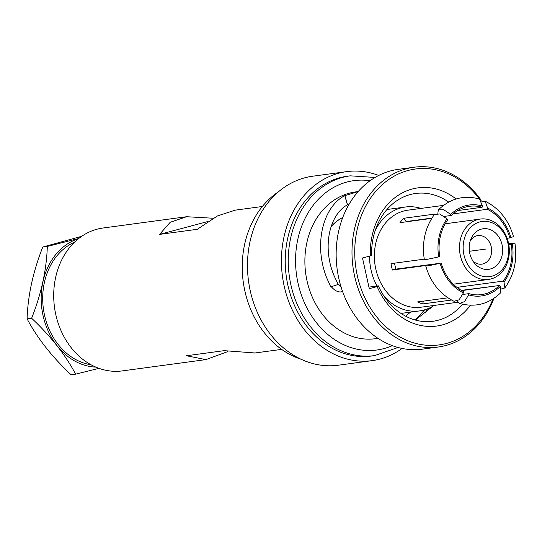<?xml version="1.0" encoding="UTF-8"?>
<svg xmlns="http://www.w3.org/2000/svg" width="542" height="542" viewBox="0 0 542 542"><rect width="100%" height="100%" fill="white"/><g stroke="black" fill="none" stroke-linecap="round" stroke-linejoin="round"><path stroke-width="0.81" d="M81.754 236.278L42.784 247.03C33.082 271.576 27.852 295.519 27.1 318.859C37.29 338.1 51.957 356.738 71.104 374.773L75.643 374.163L98.969 368.336M78.753 238.48L47.323 246.42L42.784 247.03M47.323 246.42C46.571 269.753 41.341 293.696 31.639 318.242L27.1 318.859M31.639 318.242C50.785 336.277 65.453 354.915 75.643 374.163M78.529 238.663A65.48 53.306 82.3 0 0 41.89 309.008A65.48 53.306 82.3 0 0 95.873 367.124M186.055 216.793L103.021 228.006A72.093 58.692 82.3 0 0 55.806 314.611A72.093 58.692 -97.7 0 0 122.323 370.897L205.391 359.678M227.945 351.528L205.892 359.617L186.468 355.748L224.185 350.66L255.025 352.978M262.355 206.488L235.187 210.16L217.545 215.899L197.281 229.3L159.565 234.395L170.195 222.295L186.597 216.719L213.142 218.243M235.187 210.154L235.689 210.093M278.5 191.793A90.704 73.847 82.3 0 0 244.869 291.007A90.704 73.847 -97.7 0 0 301.122 359.271M312.707 176.211A95.358 77.635 82.3 0 0 250.248 290.763A95.358 77.635 -97.7 0 0 338.228 365.22L372.171 360.633A95.358 77.635 -97.7 0 1 284.198 286.183A95.358 77.635 82.3 0 1 346.65 171.631L312.707 176.211M378.722 175.452A95.358 77.635 82.3 0 0 346.65 171.631M431.581 306.941A95.358 77.635 -97.7 0 1 431.276 307.809M402.083 348.438A95.358 77.635 -97.7 0 1 372.171 360.633M347.273 176.238A90.704 73.847 82.3 0 0 287.87 285.2A90.704 73.847 -97.7 0 0 371.555 356.019L374.569 355.613A90.704 73.847 -97.7 0 1 290.885 284.794A90.704 73.847 82.3 0 1 350.288 175.832L347.273 176.238M358.167 191.57L355.538 191.922A74.058 60.291 82.3 0 0 307.029 280.885A74.058 60.291 -97.7 0 0 375.355 338.709L377.984 338.357M342.646 291.691L340.972 291.914C337.829 292.24 334.604 290.512 331.291 286.725L330.816 287.036L326.867 278.209C313.147 244.273 323.201 206.637 344.807 195.635L358.113 191.624M398.187 169.368A90.704 73.847 82.3 0 0 338.784 278.324A90.704 73.847 -97.7 0 0 422.469 349.143L438.309 347.009A90.704 73.847 -97.7 0 1 354.624 276.19A90.704 73.847 82.3 0 1 414.034 167.227L398.187 169.368M493.945 298.357A90.704 73.847 -97.7 0 1 438.309 347.009M482.001 201.394A90.704 73.847 82.3 0 0 481.628 200.858M480.978 199.93A90.704 73.847 82.3 0 0 414.034 167.227M479.453 199.016A88.739 72.242 82.3 0 0 391.351 177.817A88.739 72.242 82.3 0 0 357.307 275.621A88.739 72.242 -97.7 0 0 421.032 344.549A88.739 72.242 -97.7 0 0 492.956 299.001M456.1 198.975A69.735 56.774 82.3 0 0 397.95 195.486A69.735 56.774 82.3 0 0 370.315 255.919L362.49 258.006L369.285 288.662L377.117 286.576A69.735 56.774 82.3 0 0 470.449 305.241M368.946 287.118L378.35 285.851A64.491 52.499 82.3 0 0 432.916 321.284A64.491 52.499 82.3 0 0 462.468 304.211M377.117 286.576L378.35 285.851M424.725 309.794L415.274 320.024M405.64 316.176L410.47 312.145M432.834 306.23L417.658 318.256L416.1 320.241M331.291 286.725L338.594 284.306L341.04 286.867M349.251 203.928L347.402 204.822C329.55 214.564 321.752 246.989 334.292 276.21L338.269 284.523M331.155 226.468A52.466 42.71 -97.7 0 1 342.768 217.45M370.315 255.919L371.555 255.194A64.491 52.499 -97.7 0 1 415.653 193.46A64.491 52.499 -97.7 0 1 448.674 202.085M344.807 195.635L347.402 204.822M347.53 204.795L344.936 195.608M342.74 217.532A52.432 42.682 82.3 0 0 331.087 226.671M420.992 208.413A52.432 42.682 82.3 0 0 405.389 207.017A52.432 42.682 82.3 0 0 375.267 230.404M369.522 256.129A52.432 42.682 82.3 0 0 371.046 269.997A52.432 42.682 -97.7 0 0 376.988 286.034M434.095 305.451A52.432 42.682 -97.7 0 1 419.42 310.932A52.432 42.682 -97.7 0 1 384.176 296.372M457.949 302.226L420.958 307.219A48.956 39.857 -97.7 0 1 375.789 269.001A48.956 39.857 82.3 0 1 407.848 210.188L443.532 205.371M431.737 218.372L399.955 222.667A48.956 39.857 -97.7 0 1 403.722 218.277L434.826 214.083M394.549 263.161A44.566 36.28 82.3 0 0 395.091 265.939A44.566 36.28 82.3 0 0 395.897 269.103L440.118 263.27C429.576 265.695 425.063 266.413 426.581 265.417L392.422 270.031A48.956 39.857 -97.7 0 1 391.629 266.86A48.956 39.857 -97.7 0 1 391.006 263.642L424.257 259.151M425.165 259.029C423.648 260.024 428.16 259.306 438.702 256.881L439.738 256.603A44.566 36.28 82.3 0 1 447.773 219.808L447.008 218.839L439.657 213.975L434.352 214.544C425.07 227.505 421.723 242.484 424.311 259.483M447.008 218.839A45.88 37.351 82.3 0 0 438.702 256.881M431.927 218.067L406.283 221.536A44.566 36.28 82.3 0 0 405.965 221.854M444.203 216.414L451.54 215.418L450.781 214.449A45.88 37.351 82.3 0 1 482.394 206.021L479.616 199.063C463.986 194.795 450.219 198.413 438.315 209.93L443.674 209.679L450.781 214.449M457.665 210.574L482.123 207.268A44.566 36.28 82.3 0 0 469.541 206.285A44.566 36.28 82.3 0 0 451.54 215.418M453.2 213.873L487.305 209.273L487.583 208.02L485.185 201.211C499.196 208.236 508.626 220.045 513.484 236.63L509.853 237.918A44.566 36.28 82.3 0 0 487.305 209.273M507.122 238.284L509.853 237.918M508.796 244.638L511.269 244.3A44.566 36.28 82.3 0 1 503.233 281.102L457.97 287.213A44.566 36.28 82.3 0 1 457.509 287.829M461.696 290.587L499.467 285.485A44.566 36.28 82.3 0 1 481.465 294.618A44.566 36.28 82.3 0 1 468.884 293.635L462.807 294.455M441.154 262.992A44.566 36.28 82.3 0 0 463.701 291.637L463.424 292.883L459.088 299.821L454.033 301.291C440.016 294.265 430.585 282.457 425.727 265.871L426.581 265.417M451.547 300.031L422.713 303.927A48.956 39.857 -97.7 0 1 417.53 301.928L447.902 297.822M495.009 286.088L461.296 290.363M500.225 286.461A45.88 37.351 82.3 0 1 468.613 294.889L464.508 301.609L459.596 303.432C475.232 307.707 488.999 304.082 500.896 292.565L500.225 286.461L499.467 285.485M459.596 303.432L457.312 301.054M423.316 301.149L422.713 303.927M468.613 294.889L468.884 293.635M440.118 263.27A45.88 37.351 82.3 0 0 463.424 292.883M395.897 269.103L392.422 270.031M459.65 289.34L457.97 287.213M508.647 243.819L514.9 243.019C517.488 260.018 514.141 274.997 504.859 287.951L503.999 282.07L503.233 281.102M504.859 287.951L501.37 288.961M503.999 282.07A45.88 37.351 82.3 0 0 512.305 244.029L511.269 244.3M514.9 243.019L512.305 244.029M481.899 201.448L485.185 201.211M510.889 237.64A45.88 37.351 82.3 0 0 487.583 208.02M482.123 207.268L482.394 206.021M437.841 213.534L438.315 209.93M406.283 221.536L403.722 218.277M488.484 279.455A30.474 24.81 -97.7 0 0 508.443 242.843A30.474 24.81 82.3 0 0 480.327 219.049A30.474 24.81 82.3 0 0 460.368 255.661A30.474 24.81 -97.7 0 0 488.484 279.455L453.349 284.198M507.881 243.189A27.852 22.676 -97.7 0 1 491.933 276.196A27.852 22.676 -97.7 0 1 463.945 254.903A27.852 22.676 82.3 0 1 479.894 221.902A27.852 22.676 82.3 0 1 507.881 243.189M469.765 253.351A20.474 16.666 82.3 0 0 474.155 262.768A20.474 16.666 82.3 0 0 494.372 267.199A20.474 16.666 82.3 0 0 502.061 244.747A20.474 16.666 82.3 0 0 487.549 228.873A20.474 16.666 82.3 0 0 470.937 238.941A20.474 16.666 82.3 0 0 469.765 253.351M472.841 260.912A14.417 11.741 82.3 0 0 481.811 264.15A14.417 11.741 82.3 0 0 491.248 246.834A14.417 11.741 -97.7 0 0 477.949 235.574A14.417 11.741 -97.7 0 0 470.165 241.075M207.728 221.556L159.565 234.395M485.91 249.049L469.399 251.278M74.539 242.166A63.604 51.781 82.3 0 0 43.401 308.805A63.604 51.781 82.3 0 0 91.097 364.8M427.381 308.886A85.46 69.579 -97.7 0 1 425.47 312.924M392.327 345.647A85.46 69.579 -97.7 0 1 298.039 283.283A85.46 69.579 82.3 0 1 370.057 180.73M340.972 291.914L342.578 291.488M281.65 349.38L254.489 353.045M374.569 355.613L398.031 347.476M430.28 308.764L430.849 307.328M350.288 175.832L375.071 177.451M405.389 207.017L386.974 209.503M419.42 310.932L401.005 313.418M480.327 219.049L445.192 223.792"/></g></svg>

